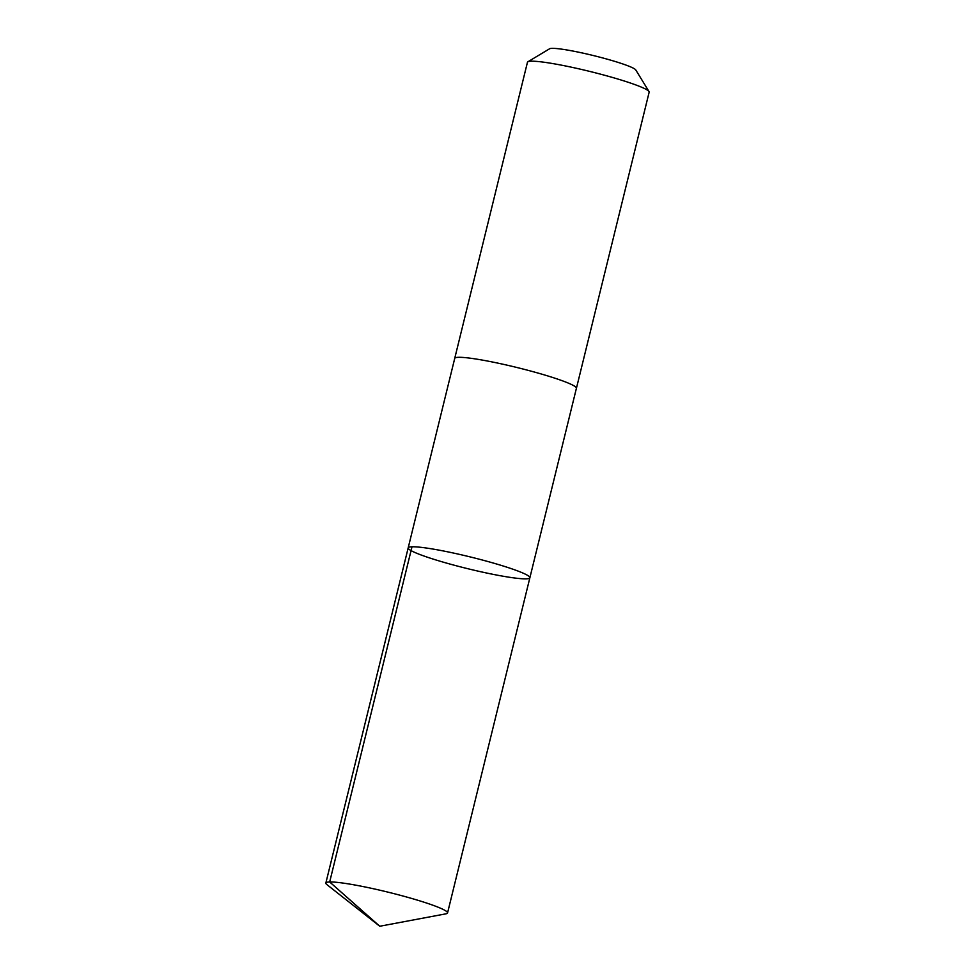 <?xml version="1.0" encoding="UTF-8"?>
<svg xmlns="http://www.w3.org/2000/svg" width="975" height="975" viewBox="0 0 975 975"><rect width="100%" height="100%" fill="white"/><g stroke="black" fill="none" stroke-linecap="round" stroke-linejoin="round"><path stroke-width="1.46" d="M454.703 358.495A62.656 6.008 13.8 0 1 454.716 358.398A62.656 6.008 13.8 0 1 467.61 357.874A62.656 6.008 13.8 0 1 536.055 372.511A62.656 6.008 13.8 0 1 576.408 388.294L529.876 577.761A62.656 6.008 -166.2 0 0 470.462 556.981A62.656 6.008 -166.2 0 0 408.184 547.877A62.656 6.008 -166.2 0 0 448.537 563.66A62.656 6.008 -166.2 0 0 516.994 578.285A62.656 6.008 -166.2 0 0 529.876 577.761A62.656 6.008 -166.2 0 0 470.462 556.981A62.656 6.008 -166.2 0 0 408.184 547.877L325.845 883.057A62.656 6.008 13.8 0 1 338.727 882.533A62.656 6.008 13.8 0 1 407.184 897.171A62.656 6.008 13.8 0 1 447.549 912.953A62.656 6.008 13.8 0 1 445.941 913.831L379.763 926.25L326.869 884.581A62.656 6.008 13.8 0 1 325.845 883.057M408.184 547.877L454.728 358.398A62.656 6.008 13.8 0 1 467.598 357.874A62.656 6.008 13.8 0 1 536.055 372.511A62.656 6.008 13.8 0 1 576.42 388.294A62.656 6.008 13.8 0 1 576.396 388.391M454.716 358.398L527.451 62.29A62.656 6.008 13.8 0 1 527.865 61.803A62.656 6.008 13.8 0 1 540.333 61.766A62.656 6.008 13.8 0 1 605.999 75.636A62.656 6.008 13.8 0 1 649.009 91.553A62.656 6.008 13.8 0 1 649.155 92.186L576.42 388.294M527.865 61.803L549.607 48.774A44.57 4.278 13.8 0 1 558.468 48.75A44.57 4.278 13.8 0 1 605.183 58.61A44.57 4.278 13.8 0 1 635.773 69.944L649.009 91.553M411.998 546.792L329.672 881.973L379.763 926.25M529.876 577.761L447.549 912.953"/></g></svg>
